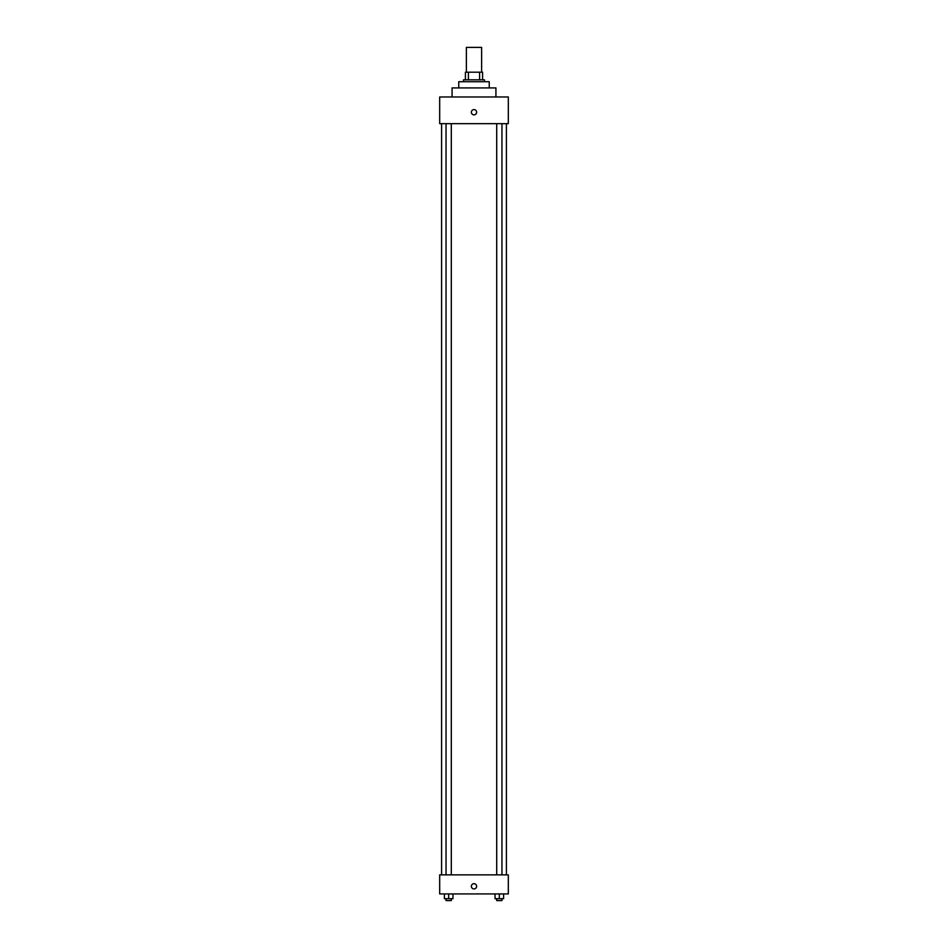 <?xml version="1.0" encoding="UTF-8"?>
<svg xmlns="http://www.w3.org/2000/svg" width="948" height="948" viewBox="0 0 948 948"><rect width="100%" height="100%" fill="white"/><g stroke="black" fill="none" stroke-linecap="round" stroke-linejoin="round"><path stroke-width="1.42" d="M481.631 72.19L481.631 47.4L466.369 47.4L466.369 72.19M468.407 79.81L468.407 72.19L465.421 72.19L465.421 79.81L465.421 72.19M468.407 72.19L482.579 72.19L482.579 79.81M479.593 79.81L479.593 72.19M463.513 81.718L463.513 79.81L484.487 79.81L484.487 81.718M458.749 87.915L458.749 81.718L489.251 81.718L489.251 87.915M452.078 96.969L452.078 87.915L495.923 87.915L495.923 96.969M439.682 96.969L508.318 96.969L508.318 123.667L439.682 123.667L439.682 96.969M474 114.85A2.619 2.619 0 0 1 471.725 110.916A2.619 2.619 0 0 1 476.275 110.916A2.619 2.619 0 0 1 474 114.85M439.682 874.862L508.318 874.862L508.318 893.928L439.682 893.928L439.682 874.862M474 888.928A2.619 2.619 0 0 1 471.725 884.994A2.619 2.619 0 0 1 476.275 884.994A2.619 2.619 0 0 1 474 888.928M495.034 893.928L495.034 898.692L503.613 898.692L503.613 893.928L503.613 898.692M499.323 898.692L499.323 893.928M501.954 898.692L501.954 900.6L496.693 900.6L496.693 898.692M444.387 893.928L444.387 898.692L452.966 898.692L452.966 893.928L452.966 898.692M448.677 898.692L448.677 893.928M451.307 898.692L451.307 900.6L446.046 900.6L446.046 898.692M506.41 874.862L506.41 123.667M441.59 874.862L441.59 123.667M496.693 123.667L496.693 874.862M501.954 123.667L501.954 874.862M451.307 874.862L451.307 123.667M446.046 874.862L446.046 123.667"/></g></svg>
